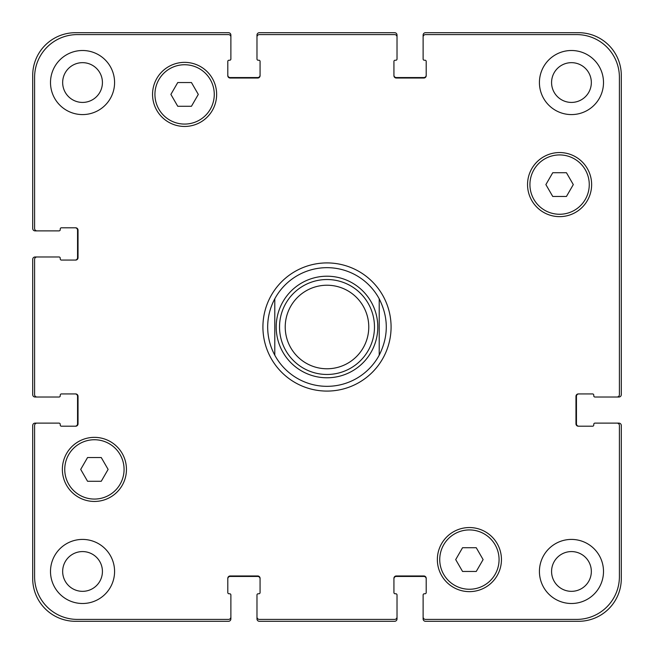 <?xml version="1.0" encoding="UTF-8"?>
<svg xmlns="http://www.w3.org/2000/svg" width="654" height="654" viewBox="0 0 654 654"><rect width="100%" height="100%" fill="white"/><g stroke="black" fill="none" stroke-linecap="round" stroke-linejoin="round"><path stroke-width="0.98" d="M274.786 355.179A59.334 59.334 0 0 0 379.214 355.179L379.214 298.821A59.334 59.334 0 0 0 274.786 298.821L274.786 355.179L274.786 298.821C270.086 307.625 267.715 317.018 267.666 327C267.715 336.982 270.086 346.375 274.786 355.179A59.334 59.334 0 0 0 379.214 355.179L379.214 298.821C388.639 317.607 388.639 336.393 379.214 355.179M262.916 327A64.084 64.084 0 0 1 359.038 271.5A64.084 64.084 0 0 1 359.038 382.5A64.084 64.084 0 0 1 262.916 327M379.214 298.821A59.334 59.334 0 0 0 274.786 298.821M279.536 327A47.464 47.464 0 0 0 350.732 368.112A47.464 47.464 0 0 0 350.732 285.888A47.464 47.464 0 0 0 279.536 327M285.226 327A41.774 41.774 0 0 0 347.887 363.174A41.774 41.774 0 0 0 347.887 290.826A41.774 41.774 0 0 0 285.226 327M566.446 172.73L573.296 184.6L566.446 196.462L552.744 196.462L545.886 184.6L552.744 172.73L566.446 172.73M191.45 82.543L198.301 94.405L191.45 106.275L177.749 106.275L170.89 94.405L177.749 82.543L191.45 82.543M101.256 457.538L108.114 469.4L101.256 481.27L87.554 481.27L80.704 469.4L87.554 457.538L101.256 457.538M476.251 547.725L483.11 559.595L476.251 571.457L462.55 571.457L455.699 559.595L462.55 547.725L476.251 547.725M124.072 469.4A29.667 29.667 0 0 0 79.575 443.714A29.667 29.667 0 0 0 79.575 495.094A29.667 29.667 0 0 0 124.072 469.4M126.451 469.4A32.038 32.038 0 0 1 78.39 497.154A32.038 32.038 0 0 1 78.39 441.654A32.038 32.038 0 0 1 126.451 469.4M499.067 559.595A29.667 29.667 0 0 0 454.571 533.901A29.667 29.667 0 0 0 454.571 585.281A29.667 29.667 0 0 0 499.067 559.595M501.446 559.595A32.038 32.038 0 0 1 453.386 587.341A32.038 32.038 0 0 1 453.386 531.841A32.038 32.038 0 0 1 501.446 559.595M589.262 184.6A29.667 29.667 0 0 0 544.757 158.906A29.667 29.667 0 0 0 544.757 210.286A29.667 29.667 0 0 0 589.262 184.6M591.633 184.6A32.038 32.038 0 0 1 543.572 212.346A32.038 32.038 0 0 1 543.572 156.846A32.038 32.038 0 0 1 591.633 184.6M214.267 94.405A29.667 29.667 0 0 0 169.762 68.719A29.667 29.667 0 0 0 169.762 120.099A29.667 29.667 0 0 0 214.267 94.405M216.637 94.405A32.038 32.038 0 0 1 168.577 122.159A32.038 32.038 0 0 1 168.577 66.659A32.038 32.038 0 0 1 216.637 94.405M34.597 576.681A42.723 42.723 0 0 0 77.319 619.403L228.508 619.403A2.371 2.371 0 0 0 230.878 617.024L230.878 594.952A1.185 1.185 0 0 0 229.693 593.767L228.982 593.767A1.185 1.185 0 0 1 227.796 592.581L227.796 578.34A2.371 2.371 0 0 1 230.167 575.97L257.701 575.97A2.371 2.371 0 0 1 260.071 578.34L260.071 592.581A1.185 1.185 0 0 1 258.886 593.767L258.175 593.767A1.185 1.185 0 0 0 256.981 594.952L256.981 617.024A2.371 2.371 0 0 0 259.36 619.403L394.64 619.403A2.371 2.371 0 0 0 397.019 617.024L397.019 594.952A1.185 1.185 0 0 0 395.825 593.767L395.114 593.767A1.185 1.185 0 0 1 393.929 592.581L393.929 578.34A2.371 2.371 0 0 1 396.299 575.97L423.833 575.97A2.371 2.371 0 0 1 426.204 578.34L426.204 592.581A1.185 1.185 0 0 1 425.018 593.767L424.307 593.767A1.185 1.185 0 0 0 423.122 594.952L423.122 617.024A2.371 2.371 0 0 0 425.492 619.403L576.681 619.403A42.723 42.723 0 0 0 619.403 576.681L619.403 425.492A2.371 2.371 0 0 0 617.024 423.122L594.952 423.122A1.185 1.185 0 0 0 593.767 424.307L593.767 425.018A1.185 1.185 0 0 1 592.581 426.204L578.34 426.204A2.371 2.371 0 0 1 575.97 423.833L575.97 396.299A2.371 2.371 0 0 1 578.34 393.929L592.581 393.929A1.185 1.185 0 0 1 593.767 395.114L593.767 395.825A1.185 1.185 0 0 0 594.952 397.019L617.024 397.019A2.371 2.371 0 0 0 619.403 394.64L619.403 77.319A42.723 42.723 0 0 0 576.681 34.597L425.492 34.597A2.371 2.371 0 0 0 423.122 36.976L423.122 59.048A1.185 1.185 0 0 0 424.307 60.233L425.018 60.233A1.185 1.185 0 0 1 426.204 61.419L426.204 75.66A2.371 2.371 0 0 1 423.833 78.03L396.299 78.03A2.371 2.371 0 0 1 393.929 75.66L393.929 61.419A1.185 1.185 0 0 1 395.114 60.233L395.825 60.233A1.185 1.185 0 0 0 397.019 59.048L397.019 36.976A2.371 2.371 0 0 0 394.64 34.597L259.36 34.597A2.371 2.371 0 0 0 256.981 36.976L256.981 59.048A1.185 1.185 0 0 0 258.175 60.233L258.886 60.233A1.185 1.185 0 0 1 260.071 61.419L260.071 75.66A2.371 2.371 0 0 1 257.701 78.03L230.167 78.03A2.371 2.371 0 0 1 227.796 75.66L227.796 61.419A1.185 1.185 0 0 1 228.982 60.233L229.693 60.233A1.185 1.185 0 0 0 230.878 59.048L230.878 36.976A2.371 2.371 0 0 0 228.508 34.597L77.319 34.597A42.723 42.723 0 0 0 34.597 77.319L34.597 228.508A2.371 2.371 0 0 0 36.976 230.878L59.048 230.878A1.185 1.185 0 0 0 60.233 229.693L60.233 228.982A1.185 1.185 0 0 1 61.419 227.796L75.66 227.796A2.371 2.371 0 0 1 78.03 230.167L78.03 257.701A2.371 2.371 0 0 1 75.66 260.071L61.419 260.071A1.185 1.185 0 0 1 60.233 258.886L60.233 258.175A1.185 1.185 0 0 0 59.048 256.981L36.976 256.981A2.371 2.371 0 0 0 34.597 259.36L34.597 394.64A2.371 2.371 0 0 0 36.976 397.019L59.048 397.019A1.185 1.185 0 0 0 60.233 395.825L60.233 395.114A1.185 1.185 0 0 1 61.419 393.929L75.66 393.929A2.371 2.371 0 0 1 78.03 396.299L78.03 423.833A2.371 2.371 0 0 1 75.66 426.204L61.419 426.204A1.185 1.185 0 0 1 60.233 425.018L60.233 424.307A1.185 1.185 0 0 0 59.048 423.122L36.976 423.122A2.371 2.371 0 0 0 34.597 425.492L34.597 576.681M114.581 82.543A32.038 32.038 0 0 1 66.52 110.289A32.038 32.038 0 0 1 66.52 54.797A32.038 32.038 0 0 1 114.581 82.543M114.581 571.457A32.038 32.038 0 0 1 66.52 599.203A32.038 32.038 0 0 1 66.52 543.711A32.038 32.038 0 0 1 114.581 571.457M603.503 571.457A32.038 32.038 0 0 1 555.442 599.203A32.038 32.038 0 0 1 555.442 543.711A32.038 32.038 0 0 1 603.503 571.457M603.503 82.543A32.038 32.038 0 0 1 555.442 110.289A32.038 32.038 0 0 1 555.442 54.797A32.038 32.038 0 0 1 603.503 82.543M62.661 82.543A19.882 19.882 0 0 0 92.484 99.76A19.882 19.882 0 0 0 92.484 65.326A19.882 19.882 0 0 0 62.661 82.543M62.661 571.457A19.882 19.882 0 0 0 92.484 588.674A19.882 19.882 0 0 0 92.484 554.24A19.882 19.882 0 0 0 62.661 571.457M551.575 571.457A19.882 19.882 0 0 0 581.398 588.674A19.882 19.882 0 0 0 581.398 554.24A19.882 19.882 0 0 0 551.575 571.457M551.575 82.543A19.882 19.882 0 0 0 581.398 99.76A19.882 19.882 0 0 0 581.398 65.326A19.882 19.882 0 0 0 551.575 82.543M578.815 393.929A2.371 2.371 0 0 0 576.444 396.299L576.444 423.833A2.371 2.371 0 0 0 578.815 426.204M617.024 423.122L618.929 423.122A2.371 2.371 0 0 1 621.3 425.492L621.3 578.577A42.723 42.723 0 0 1 578.577 621.3L425.492 621.3A2.371 2.371 0 0 1 423.122 618.929L423.122 617.024M426.204 578.815A2.371 2.371 0 0 0 423.833 576.444L396.299 576.444A2.371 2.371 0 0 0 393.929 578.815M397.019 617.024L397.019 618.929A2.371 2.371 0 0 1 394.64 621.3L259.36 621.3A2.371 2.371 0 0 1 256.981 618.929L256.981 617.024M260.071 578.815A2.371 2.371 0 0 0 257.701 576.444L230.167 576.444A2.371 2.371 0 0 0 227.796 578.815M230.878 617.024L230.878 618.929A2.371 2.371 0 0 1 228.508 621.3L75.423 621.3A42.723 42.723 0 0 1 32.7 578.577L32.7 425.492A2.371 2.371 0 0 1 35.071 423.122L36.976 423.122M75.185 426.204A2.371 2.371 0 0 0 77.556 423.833L77.556 396.299A2.371 2.371 0 0 0 75.185 393.929M36.976 397.019L35.071 397.019A2.371 2.371 0 0 1 32.7 394.64L32.7 259.36A2.371 2.371 0 0 1 35.071 256.981L36.976 256.981M75.185 260.071A2.371 2.371 0 0 0 77.556 257.701L77.556 230.167A2.371 2.371 0 0 0 75.185 227.796M36.976 230.878L35.071 230.878A2.371 2.371 0 0 1 32.7 228.508L32.7 75.423A42.723 42.723 0 0 1 75.423 32.7L228.508 32.7A2.371 2.371 0 0 1 230.878 35.071L230.878 36.976M227.796 75.185A2.371 2.371 0 0 0 230.167 77.556L257.701 77.556A2.371 2.371 0 0 0 260.071 75.185M256.981 36.976L256.981 35.071A2.371 2.371 0 0 1 259.36 32.7L394.64 32.7A2.371 2.371 0 0 1 397.019 35.071L397.019 36.976M393.929 75.185A2.371 2.371 0 0 0 396.299 77.556L423.833 77.556A2.371 2.371 0 0 0 426.204 75.185M423.122 36.976L423.122 35.071A2.371 2.371 0 0 1 425.492 32.7L578.577 32.7A42.723 42.723 0 0 1 621.3 75.423L621.3 394.64A2.371 2.371 0 0 1 618.929 397.019L617.024 397.019M371.693 351.124A50.791 50.791 0 0 0 339.442 277.754A50.791 50.791 0 0 0 276.209 327A50.791 50.791 0 0 0 371.693 351.124"/></g></svg>
